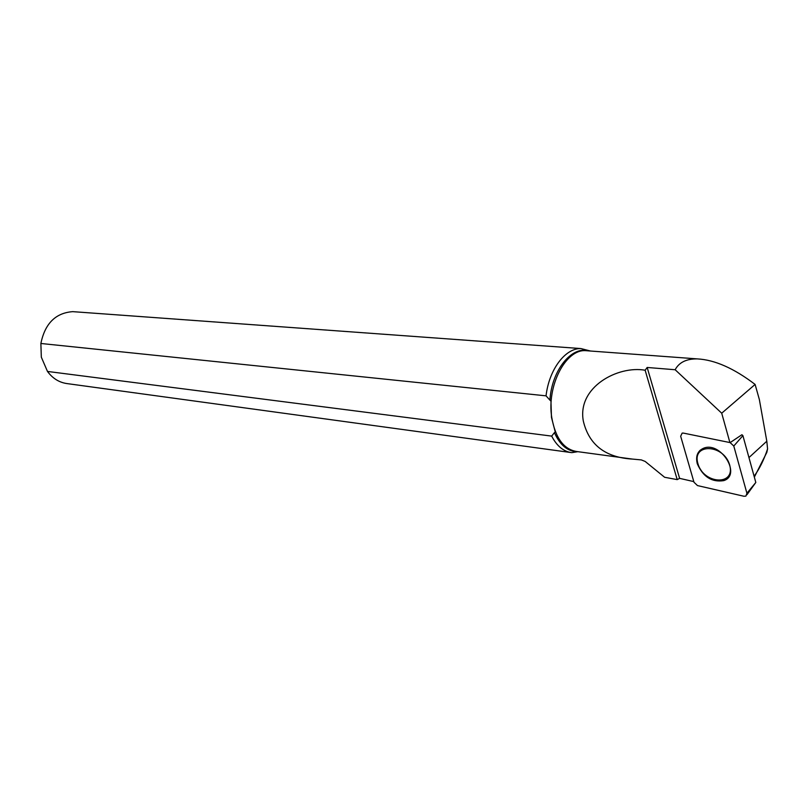 <?xml version="1.0" encoding="UTF-8"?>
<svg xmlns="http://www.w3.org/2000/svg" width="808" height="808" viewBox="0 0 808 808"><rect width="100%" height="100%" fill="white"/><g stroke="black" fill="none" stroke-linecap="round" stroke-linejoin="round"><path stroke-width="1.21" d="M742.905 435.633L733.785 446.026L746.915 493.244L745.925 496.092L743.976 496.264L697.476 485.578L693.991 482.245L680.669 436.249L682.154 433.098L683.386 433.098L730.129 442.602L741.926 434.724L742.905 435.633L755.813 482.467L746.996 494.668M697.284 463.752C703.031 476.841 711.838 482.467 723.726 480.629C741.885 475.023 720.776 440.976 703.616 448.218C697.567 450.904 695.456 456.086 697.284 463.752M733.785 446.026L730.129 442.602M700.294 450.137C696.89 453.429 695.93 457.924 697.435 463.62C703.172 476.71 711.979 482.336 723.877 480.497L727.301 478.447M571.771 452.652C563.55 451.581 556.853 446.056 551.682 436.108L554.429 432.654C560.005 445.147 567.691 451.51 577.467 451.743L571.771 452.652M588.981 350.904C571.862 345.491 551.813 369.983 549.895 400.111L546.046 395.839C549.036 369.529 565.297 348.036 580.962 348.571L590.456 351.015M546.046 395.839L40.875 343.481C44.965 323.523 55.59 312.918 72.75 311.646L75.477 311.848M570.822 452.52L67.226 383.618C59.297 382.558 52.712 378.498 47.48 371.438L551.682 436.108M40.875 343.481L41.319 357.156L47.48 371.438M549.895 400.111L550.945 400.97L551.47 417.403L555.278 432.038L554.429 432.654M754.339 477.134L766.822 452.399L767.57 448.905L766.812 441.219L748.955 457.581M693.809 481.608L679.609 478.356L647.168 367.468L645.138 370.236L677.215 479.619L679.609 478.356M677.215 479.619L664.62 477.276L645.158 461.439L641.33 459.914L632.765 459.106C605.485 457.591 589.012 444.925 583.336 421.109C576.983 387.042 618.019 365.347 645.138 370.236M729.907 442.562L721.716 413.201L675.155 369.741L647.168 367.468M766.812 441.219L759.348 399.506L755.106 384.436C734.058 368.377 714.838 359.863 697.466 358.904C686.507 358.722 679.074 362.337 675.155 369.741M755.106 384.436L721.716 413.201M746.915 493.244L755.813 482.467M697.9 463.641C703.515 484.214 735.583 486.153 729.695 465.085C723.766 443.885 691.597 442.925 697.9 463.641M632.755 459.126L577.366 451.611C564.024 449.763 555.48 438.37 551.743 417.433C546.642 385.961 565.55 349.359 585.426 350.642L588.153 350.844M767.57 448.905C764.085 459.57 759.591 468.691 754.096 476.255M72.75 311.646L580.962 348.571M697.466 358.904L588.042 350.844"/></g></svg>
